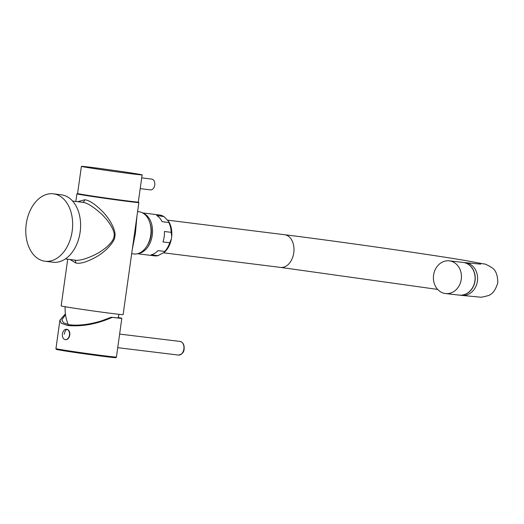 <?xml version="1.0" encoding="UTF-8"?>
<svg xmlns="http://www.w3.org/2000/svg" width="524" height="524" viewBox="0 0 524 524"><rect width="100%" height="100%" fill="white"/><g stroke="black" fill="none" stroke-linecap="round" stroke-linejoin="round"><path stroke-width="0.79" d="M65.572 315.081A28.813 0.524 7.9 0 0 65.264 315.048L61.865 319.791L63.358 322.738L69.103 324.742C78.541 325.876 89.394 324.566 101.656 320.826L111.291 317.216L112.221 317.367A30.53 0.55 -172.1 0 0 121.817 318.291A30.53 0.55 -172.1 0 0 118.169 317.518M136.063 201.937A31.283 0.524 -172 0 1 138.867 202.552L123.114 314.642A31.283 0.524 -172 0 1 113.289 313.647A31.283 0.524 -172 0 1 79.759 309.029A31.283 0.524 -172 0 1 61.151 305.931L67.72 259.216M138.867 202.552A31.283 0.524 -172 0 1 129.042 201.557A31.283 0.524 -172 0 1 95.512 196.945A31.283 0.524 -172 0 1 76.904 193.847A31.283 0.524 -172 0 1 79.772 194.024M69.974 259.491L75.751 262.969C80.106 264.07 87.05 262 96.593 256.753C108.435 249.797 115.516 239.553 114.782 236.37C116.099 233.403 113.04 223.172 103.948 212.986C95.748 204.471 89.309 200.076 84.633 199.795L77.657 201.681M74.605 260.068L65.376 258.922M74.146 260.009C78.62 261.162 86.1 259.138 96.593 253.93C109.346 246.883 114.494 238.898 113.97 236.265C115.208 233.855 112.437 224.868 102.121 214.598C93.475 206.679 86.86 202.565 82.261 202.264L72.587 201.052M53.409 193.821L61.354 194.81A33.962 23.239 97.1 0 1 61.884 194.889A33.962 23.239 -82.9 0 1 80.172 231.772A33.962 23.239 -82.9 0 1 52.957 262.216L45.018 261.227A33.962 23.239 -82.9 0 0 72.227 230.783A33.962 23.239 -82.9 0 0 53.939 193.9A33.962 23.239 97.1 0 0 53.409 193.821A33.962 23.239 97.1 0 0 26.2 224.265A33.962 23.239 97.1 0 0 44.488 261.149A33.962 23.239 -82.9 0 0 45.018 261.227M136.941 216.274L135.421 233.219L132.258 249.588M137.602 211.572L138.984 211.742A21.268 14.554 97.1 0 1 139.319 211.788A21.268 14.554 97.1 0 1 150.82 227.252A21.268 14.554 97.1 0 1 149.006 241.826A21.268 14.554 97.1 0 1 133.725 253.957L131.681 253.701M150.833 227.377A20.58 14.083 97.1 0 1 150.847 227.495A20.58 14.083 97.1 0 1 149.091 241.597A20.58 14.083 97.1 0 1 149.045 241.708M65.408 313.876L59.906 320.164L61.275 323.236L67.517 325.496C82.072 326.819 96.973 324.107 112.221 317.367M118.155 317.57A29.161 0.531 -172.1 0 1 120.461 318.101A29.161 0.531 -172.1 0 1 111.291 317.216M66.784 329.308A5.214 3.57 96.9 0 1 66.869 329.321A5.214 3.57 96.9 0 1 66.961 329.327A5.214 3.57 -83.1 0 1 69.777 334.987A5.214 3.57 -83.1 0 1 65.611 339.67A5.214 3.57 -83.1 0 1 65.526 339.657M66.659 329.295A5.214 3.57 -83.1 0 1 69.476 334.954A5.214 3.57 -83.1 0 1 65.317 339.637A5.214 3.57 -83.1 0 1 65.225 339.624A5.214 3.57 96.9 0 1 62.631 336.912A6.995 6.995 0 0 1 63.312 331.279A5.214 3.57 96.9 0 1 66.574 329.282A5.214 3.57 96.9 0 1 66.659 329.295A6.995 5.096 99 0 0 64.255 334.253M169.724 242.776L162.977 241.937A20.58 14.083 -82.9 0 0 164.438 231.497L171.191 232.342L171.715 236.494L171.368 238.931L169.724 242.776A20.58 14.083 97.1 0 1 164.785 251.428L164.569 252.175L157.881 255.666A20.58 14.083 97.1 0 1 154.462 255.85L137.452 253.727M168.852 222.53L162.099 221.685A20.58 14.083 -82.9 0 0 156.663 215.488L164.071 216.622L168.807 221.613L168.852 222.53A20.58 14.083 97.1 0 1 171.191 232.342M157.881 255.666L151.135 254.828A20.58 14.083 -82.9 0 0 158.038 250.59L164.785 251.428M138.172 253.524A20.58 14.083 -82.9 0 0 152.32 234.837A20.58 14.083 -82.9 0 0 143.19 213.255M147.126 245.697A18.871 12.91 -82.9 0 0 149.949 223.034M151.298 229.42A12.694 8.685 -82.9 0 0 151.043 230.01M149.897 239.206A12.694 8.685 -82.9 0 0 150.002 239.835M150.1 239.534A12.484 8.548 97.1 0 1 150.002 238.846M151.056 230.383A12.484 8.548 97.1 0 1 151.318 229.741M150.847 236.599A11.803 8.076 97.1 0 1 151.325 232.767M459.299 295.117A16.467 13.991 -83.5 0 0 459.371 295.13A16.467 13.991 -83.5 0 0 475.058 280.857A16.467 13.991 -83.5 0 0 463.072 262.406A16.467 13.991 -83.5 0 0 463 262.4M449.271 260.841L462.934 262.386A16.467 13.991 96.5 0 1 474.914 280.844A16.467 13.991 -83.5 0 1 459.227 295.11L445.57 293.564A16.467 13.991 -83.5 0 0 461.258 279.299A16.467 13.991 96.5 0 0 449.271 260.841A16.467 13.991 96.5 0 0 433.584 275.113A16.467 13.991 -83.5 0 0 445.57 293.564M77.578 193.526A30.667 0.511 8 0 0 95.813 196.559A30.667 0.511 8 0 0 128.681 201.085A30.667 0.511 -172 0 0 138.316 202.061L142.135 174.885A30.667 0.511 -172 0 1 132.5 173.909A30.667 0.511 8 0 1 99.632 169.39A30.667 0.511 8 0 1 81.397 166.35L77.578 193.526M142.135 174.885A30.667 0.511 -172 0 0 120.507 171.355L103.156 168.911A30.667 0.511 -172 0 0 91.032 167.326A30.667 0.511 8 0 0 81.397 166.35M151.665 179.116A5.417 3.707 97.1 0 1 151.75 179.123A5.417 3.707 97.1 0 1 151.836 179.136A5.417 3.707 97.1 0 1 154.757 185.024A5.417 3.707 97.1 0 1 150.408 189.878A5.417 3.707 97.1 0 1 150.329 189.871M75.751 262.969A2.744 1.998 99 0 0 74.297 260.035M84.633 199.795A2.744 1.998 -81 0 1 82.261 202.264M121.817 318.291L116.433 357.034A30.53 0.55 -172.1 0 1 97.248 354.886A30.53 0.55 -172.1 0 1 64.092 350.137A30.53 0.55 -172.1 0 1 55.95 348.624L59.9 320.203M119.623 334.083L180.079 341.438A6.858 4.696 96.9 0 1 183.885 348.991A6.858 4.696 96.9 0 1 178.415 355.062L117.73 347.674M109.437 356.412A29.855 0.544 -172.1 0 1 105.291 356.589A29.855 0.544 -172.1 0 1 64.485 350.877C51.869 348.755 57.954 349.613 56.179 349.239L55.95 348.624M142.541 212.875L159.551 214.997A20.58 14.083 97.1 0 1 159.872 215.043A20.58 14.083 97.1 0 1 163.409 216.327M167.752 220.165L284.67 234.732A16.467 11.266 97.1 0 1 293.767 252.837A16.467 11.266 97.1 0 1 280.595 267.41L163.717 252.85M284.67 234.732C335.17 240.968 428.088 254.219 465.122 260.461L483.999 263.978C484.785 263.716 487.366 264.908 491.722 267.554C495.665 269.847 497.689 274.923 497.8 282.777C495.527 290.303 492.18 294.626 487.765 295.739C482.84 297.082 480.036 297.514 479.349 297.049L461.749 295.398A16.467 13.991 -83.5 0 0 477.436 281.126A16.467 13.991 -83.5 0 0 465.45 262.675L463.072 262.406M68.389 324.965C65.893 319.057 64.819 312.9 65.159 306.494M76.904 193.847L75.836 201.458M118.018 317.976L119.046 314.328M180.079 341.438C183.079 342.283 184.422 344.805 184.101 349.01C184.029 352.279 182.136 354.296 178.415 355.062M116.433 357.034C115.234 357.853 117.769 357.565 114.108 357.578C108.049 357.113 78.443 353.117 64.478 350.877M159.905 215.05L164.071 216.622M171.715 236.494C172.219 230.842 171.25 225.883 168.807 221.613M171.368 238.931C170.307 244.426 168.04 248.848 164.569 252.175M158.458 255.601L154.462 255.85M480.665 264.142L465.45 262.675M437.658 289.418L280.595 267.41M461.749 295.398L459.371 295.13M141.716 177.872L151.75 179.123M140.203 188.607L150.408 189.878"/></g></svg>

